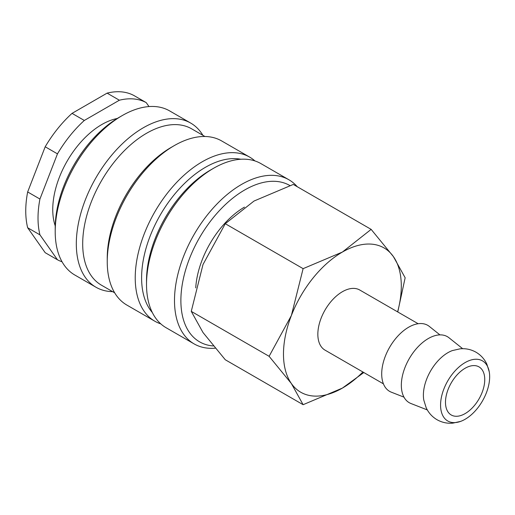 <?xml version="1.0" encoding="UTF-8"?>
<svg xmlns="http://www.w3.org/2000/svg" width="515" height="515" viewBox="0 0 515 515"><rect width="100%" height="100%" fill="white"/><g stroke="black" fill="none" stroke-linecap="round" stroke-linejoin="round"><path stroke-width="0.77" d="M489.25 371.824L486.894 364.247C484.518 359.122 480.888 355.112 476.015 352.215C471.071 349.44 465.785 348.307 460.159 348.81L452.415 350.56A34.711 20.04 120 0 0 447.934 352.666A34.711 20.04 120 0 0 423.388 395.185A34.711 20.04 120 0 0 423.8 400.116L426.163 407.693C428.538 412.824 432.162 416.835 437.035 419.725C441.979 422.5 447.271 423.639 452.897 423.13L460.635 421.386A34.711 20.04 120 0 0 465.116 419.274A34.711 20.04 120 0 0 489.25 371.824A34.711 20.04 120 0 0 465.116 362.586A34.711 20.04 120 0 0 440.57 405.105A34.711 20.04 120 0 0 460.635 421.386M297.271 186.733A94.766 54.712 120 0 0 288.889 179.761A94.766 54.712 120 0 0 215.862 205.15A94.766 54.712 120 0 0 174.495 300.515A94.766 54.712 120 0 0 194.123 343.898A94.766 54.712 120 0 0 215.193 348.185M289.881 185.548A90.254 52.105 120 0 0 220.311 209.65A90.254 52.105 120 0 0 180.881 300.515A90.254 52.105 120 0 0 213.339 345.958M288.889 179.761L260.905 163.603A94.766 54.712 120 0 0 213.525 168.302L210.332 170.143A90.254 52.105 120 0 0 146.518 280.681L146.518 284.364A94.766 54.712 120 0 0 166.139 327.746L194.123 343.898M240.84 159.251A90.254 52.105 120 0 0 175.319 193.402A90.254 52.105 120 0 0 141.606 277.843A90.254 52.105 120 0 0 152.337 312.547M254.925 160.931A94.766 54.712 120 0 0 249.614 157.088A94.766 54.712 120 0 0 176.587 182.477A94.766 54.712 120 0 0 135.226 277.843A94.766 54.712 120 0 0 154.848 321.225A94.766 54.712 120 0 0 160.835 323.903M249.614 157.088L221.637 140.93A94.766 54.712 120 0 0 174.25 145.623L171.057 147.47A90.254 52.105 120 0 0 107.242 258.002L107.242 261.691A94.766 54.712 120 0 0 126.87 305.073L154.848 321.225M204.931 136.501L191.638 128.827A90.254 52.105 120 0 0 122.094 153.007A90.254 52.105 120 0 0 82.696 243.833A90.254 52.105 120 0 0 101.391 285.149L114.678 292.823M202.897 135.323A94.766 54.712 120 0 0 190.705 123.079A94.766 54.712 120 0 0 117.678 148.462A94.766 54.712 120 0 0 76.317 243.833A94.766 54.712 120 0 0 95.938 287.216A94.766 54.712 120 0 0 112.643 291.651M190.705 123.079L169.596 110.886A94.766 54.712 120 0 0 122.216 115.585L119.023 117.426A90.254 52.105 120 0 0 55.202 227.958L55.202 231.647A94.766 54.712 120 0 0 74.829 275.029L95.938 287.216M117.246 118.482A69.428 40.08 120 0 0 52.749 209.541A69.428 40.08 120 0 0 55.227 225.892M27.662 191.953L39.932 199.041L57.461 153.863L45.191 146.775L27.662 191.953A90.254 52.105 120 0 0 25.75 210.957A90.254 52.105 120 0 0 27.662 227.752L45.191 252.691L57.461 259.772L39.932 234.84L27.662 227.752M39.932 199.041A90.254 52.105 120 0 0 38.02 218.045A90.254 52.105 120 0 0 39.932 234.84M397.767 311.968L405.151 277.765L393.409 256.612L371.141 229.375L342.391 252.054L303.116 268.65L291.374 315.515L269.107 356.309L291.374 383.54L303.116 404.693L342.391 388.098A83.308 48.101 120 0 0 362.901 371.997M397.612 311.878A83.308 48.101 120 0 0 401.301 286.063A83.308 48.101 120 0 0 393.409 256.612A83.308 48.101 120 0 0 342.391 252.054A83.308 48.101 120 0 0 291.374 315.515A83.308 48.101 120 0 0 283.482 354.088A83.308 48.101 120 0 0 291.374 383.54A83.308 48.101 120 0 0 342.391 388.098L363.828 372.538M303.116 404.693L225.274 359.753L203.007 332.523L191.265 311.369L203.007 264.504L225.274 223.71L254.024 201.037L293.299 184.434L371.141 229.375M462.676 348.694L448.945 337.737A38.123 22.01 120 0 0 419.075 345.752A38.123 22.01 120 0 0 401.34 385.239A38.123 22.01 120 0 0 410.964 403.522L427.321 409.934M439.932 334.879L429.304 326.401A38.123 22.01 120 0 0 399.44 334.415A38.123 22.01 120 0 0 381.705 373.903A38.123 22.01 120 0 0 391.329 392.185L403.979 397.149M383.424 383.849L325.029 350.136A34.711 20.04 -60 0 1 317.845 334.248A34.711 20.04 -60 0 1 332.993 299.312A34.711 20.04 -60 0 1 359.747 290.009L418.141 323.723M484.75 379.594A27.771 16.036 -60 0 1 472.628 407.539A27.771 16.036 -60 0 1 451.23 414.981A27.771 16.036 -60 0 1 445.481 402.267A27.771 16.036 -60 0 1 457.603 374.321A27.771 16.036 -60 0 1 479.002 366.88A27.771 16.036 -60 0 1 484.75 379.594M225.274 223.71L303.116 268.65M191.265 311.369L269.107 356.309M119.371 100.219L107.101 93.131L72.042 113.371L84.312 120.459L119.371 100.219A90.254 52.105 120 0 1 146.221 102.614L148.996 106.566M107.101 93.131A90.254 52.105 120 0 1 133.945 95.533L146.221 102.614M72.042 113.371A90.254 52.105 120 0 0 45.191 146.775M84.312 120.459A90.254 52.105 120 0 0 57.461 153.863M57.461 259.772A90.254 52.105 120 0 0 62.064 261.787M122.216 115.585A94.766 54.712 120 0 0 55.202 231.647M174.25 145.623A94.766 54.712 120 0 0 107.242 261.691M213.525 168.302A94.766 54.712 120 0 0 146.518 284.364M244.464 207.12A69.428 40.08 120 0 0 195.732 287.879"/></g></svg>
